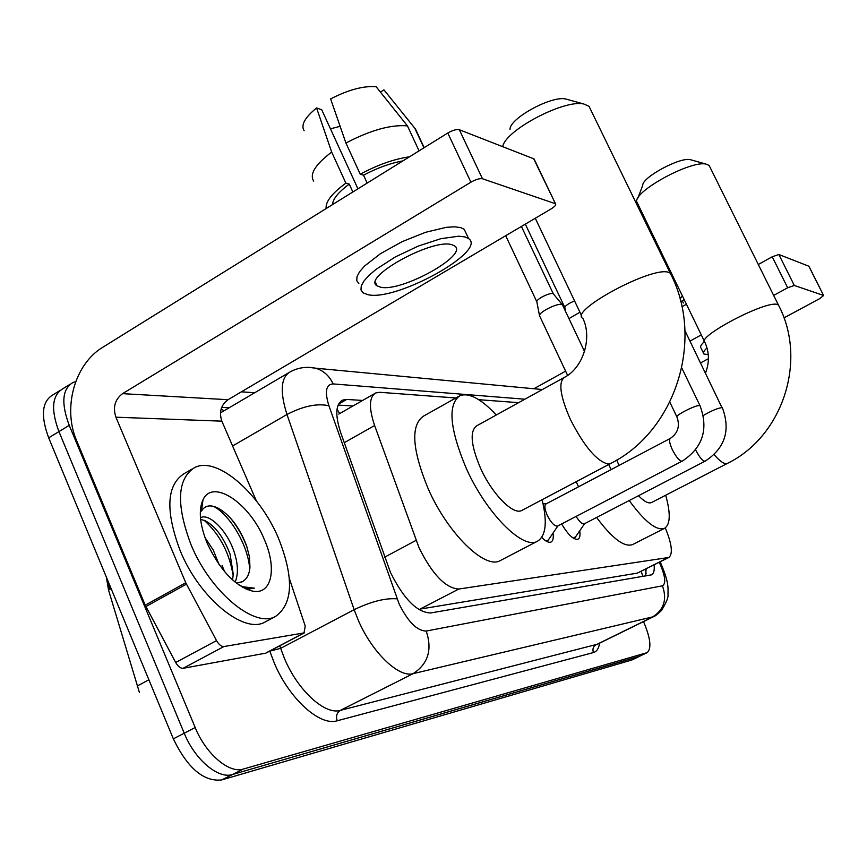 <?xml version="1.0" encoding="UTF-8"?>
<svg xmlns="http://www.w3.org/2000/svg" width="867" height="867" viewBox="0 0 867 867"><rect width="100%" height="100%" fill="white"/><g stroke="black" fill="none" stroke-linecap="round" stroke-linejoin="round"><path stroke-width="1.3" d="M455.836 397.975L379.8 392.296L375.725 392.946C369.093 396.978 368.724 407.837 374.62 425.524L419.151 548.009C432.438 574.539 445.638 588.216 458.773 589.04L668.858 557.47C673.085 553.85 671.892 543.988 665.282 527.884M106.37 577.14L108.527 590.037L139.446 692.56M458.773 589.04L420.105 609.089L637.267 573.141L668.858 557.47M518.607 402.667L478.736 399.687M553.016 533.107C553.71 537.919 553.07 540.878 551.098 541.994C548.822 542.97 545.701 541.431 541.723 537.377M579.72 530.821C580.413 535.351 579.85 538.136 578.029 539.166C573.694 540.098 568.243 535.037 561.653 523.961M639.792 656.211L232.497 774.502C218.321 779.379 194.847 759.665 184.227 733.211L58.934 431.603C50.752 409.571 52.02 395.309 62.749 388.817C52.02 395.309 50.752 409.571 58.934 431.603L184.227 733.211C194.847 759.665 218.321 779.379 232.497 774.502L639.152 656.471L647.172 652.634L243.345 769.051C229.278 773.863 205.858 754.052 195.183 727.532L69.241 425.35C61.004 403.274 62.196 389.023 72.839 382.585L75.711 381.632M107.985 581.042L109.708 589.181L111.052 588.433M639.629 656.286L631.783 660.036L221.703 779.932C203.712 781.904 187.597 768.216 173.335 738.847L48.682 437.824C40.543 415.824 41.898 401.551 52.714 395.005L60.061 390.475M362.601 400.456L346.724 399.438L342.432 400.153C335.572 404.293 335.009 415.141 340.72 432.698L390.475 572.448C403.708 598.978 417.07 612.481 430.585 612.98L651.561 574.832C653.783 573.586 654.628 570.269 654.108 564.872M222.104 565.447L224.531 571.591L222.104 565.447M643.531 621.596C650.532 638.112 651.746 648.462 647.172 652.634M241.373 391.841L254.757 392.718M646.11 568.893L645.666 576.002M338.076 405.095L352.977 405.973M278.448 538.201C294.097 577.595 293.144 603.66 275.598 616.394C254.855 628.673 210.464 592.334 191.022 544.671C175.893 504.431 177.106 478.714 194.696 467.53C217.118 455.966 259.666 493.182 278.448 538.201M266.18 621.422L264.988 622.062C244.05 634.449 199.54 598.317 180.206 550.751C165.163 510.576 166.529 484.848 184.281 473.555L191.791 469.21M207.289 543.468C199.757 524.817 198.326 510.262 202.997 499.793C212.686 478.237 249.49 503.033 264.229 539.252C277.202 568.145 271.935 595.109 252.655 591.164C235.174 586.276 220.055 570.378 207.289 543.468M241.665 582.082L242.392 581.649C246.846 579.167 249.371 574.355 249.956 567.202L249.468 556.961L246.575 545.711C239.433 527.223 229.831 514.64 217.78 507.975C210.248 504.41 204.807 505.461 201.447 511.118L202.997 499.793M232.54 579.904L233.288 574.355L230.069 554.176C223.621 537.269 215.298 526.106 205.111 520.699L200.613 519.355M235.163 582.147C238.447 574.008 238.111 563.929 234.144 551.921C227.154 530.615 209.348 513.091 200.7 517.599L200.45 517.718M219.004 564.45L213.325 550.22L204.948 537.486M242.392 581.649L236.507 583.22M242.966 587.512L246.932 588.595L254.41 588.173L241.351 586.569M247.626 589.723L247.984 589.17M247.713 549.223C243.703 537.659 237.905 527.212 230.308 517.881M202.531 503.239L201.48 503.76M233.19 575.818C229.517 553.07 219.85 534.56 204.179 520.298M249.696 569.402C248.482 545.462 229.408 514.229 213.466 506.35M245.925 589.007L248.211 589.17M266.581 652.634L304.003 632.921L223.935 646.544L183.143 668.294C180.509 668.446 178.017 666.517 175.676 662.507L145.222 605.188L76.697 440.815C62.413 408.162 74.605 364.01 102.859 347.223L447.784 133.019C452.693 130.213 456.541 129.118 459.347 129.747L482.464 178.765C479.711 178.266 475.864 179.415 470.911 182.189L122.54 393.651C114.921 399.449 112.71 407.295 115.907 417.2L185.766 582.765L216.522 640.615C218.896 644.669 221.356 646.641 223.935 646.544M265.497 653.209L183.143 668.294M256.361 500.888L221.854 421.156C218.874 412.128 220.933 404.987 228.043 399.709L551.087 208.914C554.815 206.595 556.289 204.894 555.509 203.821L533.682 158.769L459.347 129.747M533.682 158.769L534.365 159.615M555.129 203.626L482.464 178.765M375.693 284.083L376.256 284.029L375.693 284.083M304.003 632.921L305.238 626.104L289.318 578.387M451.891 244.711C432.481 238.111 361.301 277.494 377.091 285.85L380.559 287.194C401.248 292.45 469.014 254.963 454.644 245.935L451.891 244.711M357.941 188.822L321.744 109.795L316.585 107.963L331.682 152.05L345.89 183.143L349.249 184.107C338.433 192.138 332.852 198.976 332.495 204.612M466.348 233.83L464.213 229.267L460.615 227.577L454.416 226.807L446.267 227.349L425.589 232.291L402.266 241.6L380.624 253.576L364.617 265.985L359.653 271.642L357.009 276.595L356.749 280.626L358.851 283.596M367.966 294.704C396.392 301.532 487.753 250.996 468.559 238.555L464.972 236.919L458.795 236.192L440.913 238.674L418.393 246.022L395.341 256.925L376.04 269.366L368.919 275.446L363.923 281.06L361.257 285.958L360.975 289.936L363.056 292.851L367.966 294.704M345.89 183.143C331.92 193.406 325.331 201.881 326.133 208.568M331.682 152.05C315.274 164.567 309.281 174.256 313.713 181.127M417.97 134.374L415.51 129.118L383.951 89.865L380.45 92.108M423.952 147.823L415.033 128.717M316.585 107.963C304.816 117.554 300.665 125.141 304.122 130.722M330.446 128.804L340.135 126.344M402.917 160.883C390.399 163.159 377.275 167.927 363.544 175.199L360.228 174.191L345.933 143.033L330.62 98.903C348.436 89.745 363.609 85.692 376.148 86.733L407.436 125.888L419.075 150.847M367.164 183.089L363.544 175.199M349.249 184.107L352.847 191.975M409.506 156.797C394.16 159.008 377.73 164.806 360.228 174.191M407.436 125.888C391.006 124.436 370.512 130.148 345.933 143.033M590.514 109.372L589.029 106.305L583.849 104.018C564.363 99.066 505.017 130.418 502.73 146.686M563.81 377.698L476.752 425.795C469.567 431.072 470.824 445.172 480.491 468.082C492.088 494.092 513.362 515.562 521.826 510.435L522.172 510.251M542.081 499.728C547.51 522.097 545.972 535.925 537.453 541.236C523.148 550.231 486.289 513.427 466.197 468.191C449.637 428.634 447.545 404.466 459.933 395.677C469.069 392.404 481.185 398.842 496.282 415M537.453 541.236L500.313 560.548C485.26 569.922 447.957 533.812 428.233 488.858C412.02 449.507 410.449 425.274 423.497 416.127L458.556 396.457M510.013 129.486C509.135 118.649 551.477 95.392 565.728 99.001L567.636 99.532M709.954 167.125L709.13 165.467L706.096 164.123C691.292 160.135 635.424 190.285 636.616 201.447L704.438 341.381M638.513 495.718C644.214 501.56 648.549 503.835 651.496 502.546L727.402 463.401C782.695 436.556 807.784 360.369 778.414 305L778.999 306.17M665.693 495.22C670.755 513.492 670.386 524.524 664.566 528.317C656.601 531.103 644.82 521.847 629.214 500.541M611.094 469.621L608.699 464.517M664.566 528.317L632.628 544.563C624.283 547.554 612.275 538.515 596.594 517.458M578.538 486.788L576.165 481.716M616.719 460.063L619.027 465.449M637.917 198.012L642.729 185.31C642.068 177.41 680.01 156.894 690.316 159.658L691.508 159.994M545.939 540.954L547.51 540.705L548.854 539.231M700.189 406.059L699.571 405.561C695.648 404.835 673.854 416.062 677.029 417.157C680.118 426.185 677.864 433.272 670.289 438.42L546.026 503.933C544.216 505.396 544.628 509.189 547.25 515.312C551.119 522.844 554.566 526.432 557.568 526.085L682.481 460.962M573.271 538.147L575.753 536.619M576.132 516.418C579.492 521.847 582.223 524.307 584.336 523.809L705.359 461.027M539.567 315.989C538.938 314.656 541.181 312.467 546.318 309.432C553.103 305.791 558.207 304.079 561.653 304.306L562.596 305.195M539.426 315.252L536.868 301.965C536.402 300.968 538.028 299.375 541.712 297.175C546.589 294.542 550.274 293.328 552.778 293.512L553.46 294.021M568.958 318.623L579.936 312.207M565.674 311.687L564.905 307.774C564.493 306.842 566.097 305.303 569.706 303.168L574.55 300.871M533.866 388.752L565.609 371.152M681.939 306.755L686.371 304.295M758.3 264.478L772.215 256.773L778.859 254.508L794.313 285.46L787.669 287.779L773.667 295.419M783.963 317.907L819.889 298.519L823.596 295.495L808.813 266.202L778.859 254.508M823.487 295.441L794.313 285.46M701.284 334.911L689.991 341.067M708.426 358.678L700.59 362.905M707.006 347.938C703.744 350.962 702.725 352.999 703.95 354.039L708.252 354.57M683.532 298.454L683.868 300.004L680.768 301.727M682.318 295.972L680.031 298.887M672.673 276.15L672.033 276.866M682.296 300.871L683.337 303.017M704.438 341.576C700.904 344.806 699.777 346.973 701.056 348.079L703.44 352.988M384.72 557.134L416.073 540.379M137.138 686.068L148.875 679.782M108.527 590.037L111.106 588.585M337.035 409.137L339.647 413.602M641.157 571.375L642.924 576.468M344.253 442.701L374.62 425.524M637.267 573.141L667.85 557.784M631.783 660.036L646.533 652.884M221.703 779.932L243.345 769.051M173.335 738.847L195.183 727.532M48.682 437.824L69.241 425.35M524.871 399.21L333.145 383.918C325.949 384.33 324.54 391.613 328.918 405.756L399.167 604.028C408.043 621.877 417.049 630.883 426.185 631.057L662.421 585.81C666.224 583.654 665.336 576.165 659.744 563.333L659.245 562.293M660.112 561.859L660.817 563.312C669.01 582.581 668.045 587.674 667.991 594.231C668.587 597.081 666.43 602.489 661.51 610.444C657.771 614.139 655.084 616.231 653.458 616.719L413.147 673.637C398.755 677.983 371.986 652.396 358.234 620.133L354.148 609.674L280.648 648.343L284.56 658.682C297.815 690.544 325.038 715.242 340.384 710.366L597.515 644.192M599.541 643.195C598.826 648.462 596.799 651.583 593.472 652.548L337.23 720.77C335.713 716.196 336.764 712.728 340.384 710.366L413.147 673.637C428.146 663.873 432.492 649.686 426.185 631.057M337.23 720.77C319.934 726.47 289.101 698.759 274.189 662.778L269.778 651.052M221.681 407.371L229.202 407.75M397.108 598.859C385.512 597.862 371.195 601.46 354.148 609.674L286.977 414.48L232.594 445.974M328.918 405.756C317.192 403.166 303.212 406.07 286.977 414.48C279.748 391.537 280.821 377.329 290.185 371.856C298.118 367.586 306.55 366.362 315.48 368.182L308.988 367.38M288.332 372.951L220.446 412.887M279.803 645.774L280.648 648.343L269.8 651.117M662.421 585.81C667.297 599.4 663.949 609.837 652.374 617.12L595.922 644.842C593.104 646.619 592.28 649.188 593.472 652.548M223.881 410.882L221.237 408.639M333.145 383.918C329.297 375.725 323.402 370.48 315.48 368.182L542.363 389.543M338.498 404.163L346.724 399.438M228.043 399.709L122.54 393.651M221.854 421.156L115.907 417.2M145.222 605.188L185.766 582.765M470.911 182.189L447.784 133.019M186.427 584.152L145.884 606.575M175.676 662.507L216.522 640.615M589.029 106.305L670.256 273.148L668.674 272.401C652.504 265.649 567.928 311.351 582.917 318.471C592.464 337.816 583.133 367.976 564.406 377.373C558.196 382.141 560.169 396.121 570.334 419.325C584.217 446.516 596.875 461.428 608.287 464.062L610.455 463.596C675.48 431.289 705.044 339.68 670.256 273.148L671.318 275.348M714.191 454.687C719.263 460.594 723.241 463.596 726.134 463.682L727.402 463.401M705.521 373.059C709.52 362.439 709.358 352.305 705.055 342.66C694.478 337.794 766.569 299.722 777.504 304.555L778.414 305L709.13 165.467M670.289 438.42C668.858 439.71 669.541 443.47 672.348 449.691C676.141 457.028 679.349 460.876 681.993 461.222L682.231 461.136C702.779 447.632 708.707 429.143 700.005 405.669L681.798 367.998M695.637 449.854L695.768 450.136C699.431 457.212 702.487 460.908 704.947 461.244L705.142 461.168C725.029 448.152 730.762 430.346 722.352 407.728L722.514 408.064M703.375 415.477C711.233 410.85 717.432 408.227 721.962 407.62L684.973 330.728M787.669 287.779L772.215 256.773M645.091 569.402L646.143 573.77M338.769 414.101L374.674 393.553M70.173 384.233L62.749 388.817M653.458 616.719L597.092 644.398M341.295 400.803L342.432 400.153M275.598 616.394L264.988 622.062M239.01 585.041L244.321 587.425M246.932 588.595L252.655 591.164M555.509 203.821L534.072 158.997M304.534 632.747L266.039 653.024M375.465 282.284L377.091 285.85M464.213 229.267L468.559 238.555M415.51 129.118L424.18 147.683M521.826 510.435L610.455 463.596M581.779 316.076L535.275 218.256M565.728 99.001L583.849 104.018M690.316 159.658L706.096 164.123M547.51 540.705L546.438 541.257M557.882 525.933L548.204 540.195M546.297 503.792L543.035 503.76M676.845 416.767L669.844 402.18M574.561 537.908L573.64 538.385M584.618 523.668L575.179 537.453M584.531 351.493L562.304 304.577M521.403 226.45L553.254 293.718M567.603 375.368L539.697 316.108M553.135 293.642L562.141 304.469M505.699 235.726L536.738 301.586M525.315 224.141L564.796 307.449M823.596 295.495L808.922 266.267M665.618 261.671L666.42 265.269"/></g></svg>
